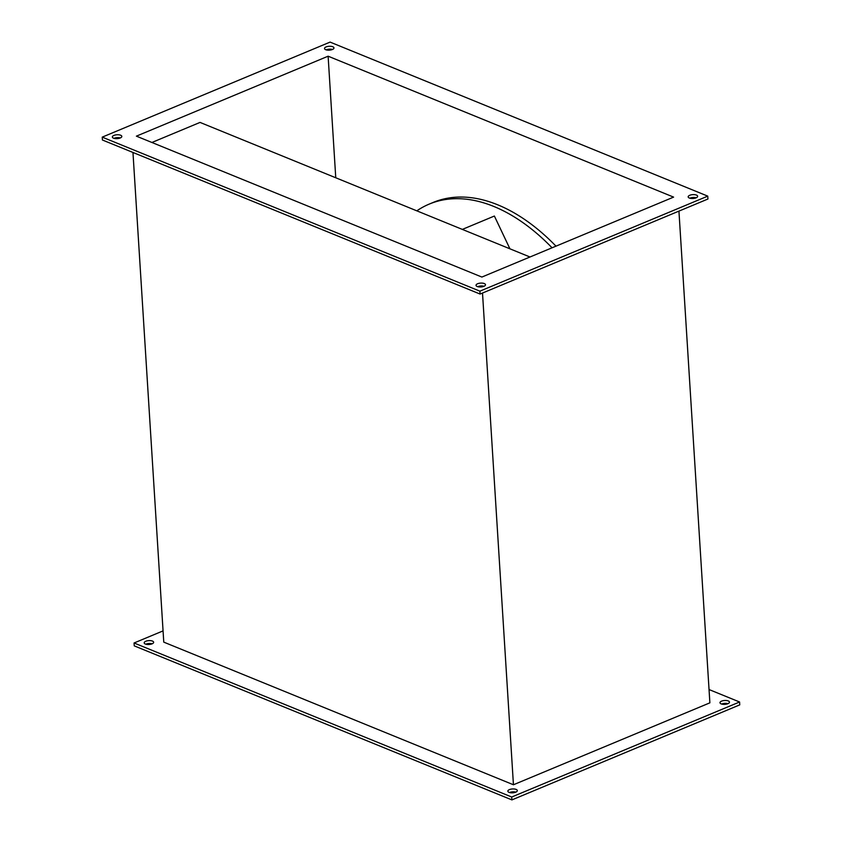 <?xml version="1.0" encoding="UTF-8"?>
<svg xmlns="http://www.w3.org/2000/svg" width="842" height="842" viewBox="0 0 842 842"><rect width="100%" height="100%" fill="white"/><g stroke="black" fill="none" stroke-linecap="round" stroke-linejoin="round"><path stroke-width="1.26" d="M416.822 210.837A197.028 116.091 67.4 0 1 429.241 204.09A197.028 116.091 67.4 0 1 493.78 206.437A197.028 116.091 67.4 0 1 552.068 247.801M429.241 204.09L433.167 202.448A197.028 116.091 67.4 0 1 497.706 204.806A197.028 116.091 67.4 0 1 555.994 246.159M727.972 703.659A4.736 1.937 -3.6 0 0 721.762 704.017A4.736 1.937 -3.6 0 0 721.668 704.059M727.877 703.702A4.736 1.937 -3.6 0 0 729.456 702.123A4.736 1.937 -3.6 0 0 726.614 700.544A4.736 1.937 -3.6 0 0 721.583 701.133A4.736 1.937 -3.6 0 0 719.994 702.712A4.736 1.937 -3.6 0 0 722.846 704.301A4.736 1.937 -3.6 0 0 727.877 703.702M152.16 643.804A4.736 1.937 -3.6 0 0 145.95 644.151A4.736 1.937 -3.6 0 0 145.855 644.193M152.065 643.846A4.736 1.937 -3.6 0 0 153.644 642.257A4.736 1.937 -3.6 0 0 150.802 640.678A4.736 1.937 -3.6 0 0 145.771 641.278A4.736 1.937 -3.6 0 0 144.182 642.856A4.736 1.937 -3.6 0 0 147.034 644.435A4.736 1.937 -3.6 0 0 152.065 643.846M515.83 792.133A4.736 1.937 -3.6 0 0 509.62 792.49A4.736 1.937 -3.6 0 0 509.515 792.533M515.725 792.175A4.736 1.937 -3.6 0 0 517.314 790.596A4.736 1.937 -3.6 0 0 514.462 789.017A4.736 1.937 -3.6 0 0 509.431 789.607A4.736 1.937 -3.6 0 0 507.852 791.185A4.736 1.937 -3.6 0 0 510.705 792.764A4.736 1.937 -3.6 0 0 515.725 792.175M696.05 197.849A4.736 1.937 -3.6 0 0 697.639 196.26A4.736 1.937 -3.6 0 0 694.787 194.681A4.736 1.937 -3.6 0 0 689.756 195.281A4.736 1.937 -3.6 0 0 688.167 196.86A4.736 1.937 -3.6 0 0 691.019 198.438A4.736 1.937 -3.6 0 0 696.05 197.849M696.145 197.807A4.736 1.937 -3.6 0 0 689.935 198.154A4.736 1.937 -3.6 0 0 689.84 198.196M332.38 49.51A4.736 1.937 -3.6 0 0 333.969 47.931A4.736 1.937 -3.6 0 0 331.117 46.352A4.736 1.937 -3.6 0 0 326.086 46.941A4.736 1.937 -3.6 0 0 324.507 48.531A4.736 1.937 -3.6 0 0 327.359 50.11A4.736 1.937 -3.6 0 0 332.38 49.51M332.485 49.468A4.736 1.937 -3.6 0 0 326.275 49.825A4.736 1.937 -3.6 0 0 326.17 49.867M120.238 137.983A4.736 1.937 -3.6 0 0 121.827 136.404A4.736 1.937 -3.6 0 0 118.975 134.825A4.736 1.937 -3.6 0 0 113.944 135.415A4.736 1.937 -3.6 0 0 112.354 137.004A4.736 1.937 -3.6 0 0 115.207 138.583A4.736 1.937 -3.6 0 0 120.238 137.983M120.332 137.941A4.736 1.937 -3.6 0 0 114.123 138.299A4.736 1.937 -3.6 0 0 114.028 138.341M483.908 286.322A4.736 1.937 -3.6 0 0 485.487 284.733A4.736 1.937 -3.6 0 0 482.634 283.154A4.736 1.937 -3.6 0 0 477.614 283.754A4.736 1.937 -3.6 0 0 476.025 285.333A4.736 1.937 -3.6 0 0 478.877 286.912A4.736 1.937 -3.6 0 0 483.908 286.322M484.003 286.269A4.736 1.937 -3.6 0 0 477.793 286.627A4.736 1.937 -3.6 0 0 477.688 286.669M509.926 248.811L494.38 216.036L462.342 229.403M136.393 136.151L481.877 277.06L673.6 197.112L328.117 56.193L136.393 136.151M330.096 42.1L102.24 137.13L479.898 291.164L707.754 196.133L330.096 42.1M163.064 630.89L134.067 642.983L134.246 645.867L511.904 799.9L739.76 704.87L739.581 701.996L709.038 689.535M482.066 285.975L482.119 286.817M482.508 293.027L513.441 784.765L709.88 702.838L678.936 211.11M132.962 152.465L163.769 642.13L513.441 784.765M328.117 56.193L335.758 177.778M151.918 142.477L200.038 122.416L529.997 256.999M102.24 137.13L102.419 140.004L480.077 294.047L707.933 199.017L707.754 196.133M480.077 294.047L479.898 291.164M134.067 642.983L511.715 797.016L739.581 701.996M511.715 797.016L511.904 799.9"/></g></svg>
